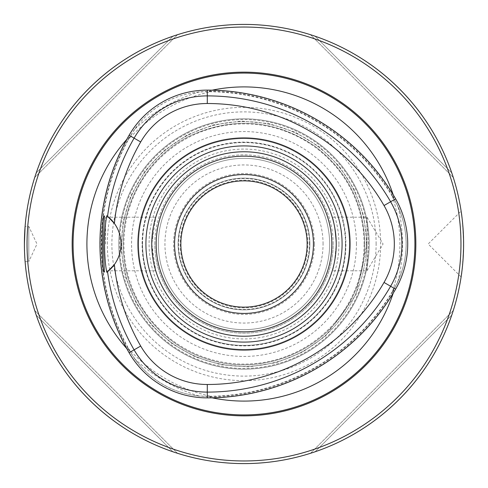 <?xml version="1.0" encoding="UTF-8"?>
<svg xmlns="http://www.w3.org/2000/svg" width="488" height="488" viewBox="0 0 488 488"><rect width="100%" height="100%" fill="white"/><g stroke="black" fill="none" stroke-linecap="round" stroke-linejoin="round"><path stroke-width="0.37" stroke-dasharray="2.44 1.83" d="M118.828 244A125.172 125.172 0 0 1 244 118.828A125.172 125.172 0 0 1 369.172 244A125.172 125.172 0 0 1 244 369.172A125.172 125.172 0 0 1 118.828 244M107.342 244A136.658 136.658 0 0 1 312.326 125.654A136.658 136.658 0 0 1 312.326 362.346A136.658 136.658 0 0 1 107.342 244M369.172 244A125.172 125.172 0 0 0 181.414 135.597A125.172 125.172 0 0 0 181.414 352.403A125.172 125.172 0 0 0 369.172 244A125.172 125.172 0 0 0 181.414 135.597A125.172 125.172 0 0 0 181.414 352.403A125.172 125.172 0 0 0 369.172 244A125.172 125.172 0 0 0 181.414 135.597A125.172 125.172 0 0 0 181.414 352.403A125.172 125.172 0 0 0 369.172 244A125.172 125.172 0 0 0 181.414 135.597A125.172 125.172 0 0 0 181.414 352.403A125.172 125.172 0 0 0 369.172 244A125.172 125.172 0 0 0 181.414 135.597A125.172 125.172 0 0 0 181.414 352.403A125.172 125.172 0 0 0 369.172 244M309.416 244A65.416 65.416 0 0 0 211.292 187.343A65.416 65.416 0 0 0 211.292 300.657A65.416 65.416 0 0 0 309.416 244M314.425 244A70.424 70.424 0 0 0 208.791 183.012A70.424 70.424 0 0 0 208.791 304.988A70.424 70.424 0 0 0 314.425 244M180.859 244A63.141 63.141 0 0 1 244 180.859A63.141 63.141 0 0 1 307.141 244A63.141 63.141 0 0 1 244 307.141A63.141 63.141 0 0 1 180.859 244M178.12 244A65.88 65.88 0 0 0 244 309.88A65.88 65.88 0 0 0 309.88 244A65.88 65.88 0 0 0 244 178.12A65.88 65.88 0 0 0 178.12 244M309.88 244A65.88 65.88 0 0 0 211.06 186.947A65.88 65.88 0 0 0 211.06 301.053A65.88 65.88 0 0 0 309.88 244M307.861 244A63.861 63.861 0 0 0 212.073 188.697A63.861 63.861 0 0 0 212.073 299.303A63.861 63.861 0 0 0 307.861 244M364.103 244A120.103 120.103 0 0 0 183.952 139.989A120.103 120.103 0 0 0 183.952 348.011A120.103 120.103 0 0 0 364.103 244M349.408 244A105.408 105.408 0 0 0 191.296 152.713A105.408 105.408 0 0 0 191.296 335.286A105.408 105.408 0 0 0 349.408 244A105.408 105.408 0 0 0 191.296 152.713A105.408 105.408 0 0 0 191.296 335.286A105.408 105.408 0 0 0 349.408 244A105.408 105.408 0 0 0 191.296 152.713A105.408 105.408 0 0 0 191.296 335.286A105.408 105.408 0 0 0 349.408 244A105.408 105.408 0 0 0 191.296 152.713A105.408 105.408 0 0 0 191.296 335.286A105.408 105.408 0 0 0 349.408 244M323.056 244A79.056 79.056 0 0 0 204.472 175.534A79.056 79.056 0 0 0 204.472 312.466A79.056 79.056 0 0 0 323.056 244M138.592 244A105.408 105.408 0 0 1 296.704 152.713A105.408 105.408 0 0 1 296.704 335.286A105.408 105.408 0 0 1 138.592 244A105.408 105.408 0 0 1 296.704 152.713A105.408 105.408 0 0 1 296.704 335.286A105.408 105.408 0 0 1 138.592 244A105.408 105.408 0 0 1 296.704 152.713A105.408 105.408 0 0 1 296.704 335.286A105.408 105.408 0 0 1 138.592 244M142.545 244A101.455 101.455 0 0 1 294.728 156.136A101.455 101.455 0 0 1 294.728 331.864A101.455 101.455 0 0 1 142.545 244M345.455 244A101.455 101.455 0 0 0 193.272 156.136A101.455 101.455 0 0 0 193.272 331.864A101.455 101.455 0 0 0 345.455 244M329.644 244A85.644 85.644 0 0 0 201.178 169.83A85.644 85.644 0 0 0 201.178 318.17A85.644 85.644 0 0 0 329.644 244A85.644 85.644 0 0 1 244 329.644A85.644 85.644 0 0 1 158.356 244A85.644 85.644 0 0 1 244 158.356A85.644 85.644 0 0 1 329.644 244A85.644 85.644 0 0 1 244 329.644A85.644 85.644 0 0 1 158.356 244A85.644 85.644 0 0 1 244 158.356A85.644 85.644 0 0 1 329.644 244A85.644 85.644 0 0 0 201.178 169.83A85.644 85.644 0 0 0 201.178 318.17A85.644 85.644 0 0 0 329.644 244M461.123 211.054C461.904 212.481 462.728 223.467 463.6 244L462.746 263.325L461.123 276.946C461.904 275.519 462.728 264.539 463.6 244C462.728 223.467 461.904 212.487 461.123 211.054M461.111 276.958L428.159 244L461.117 211.042M25.101 261.568L28.792 261.568L28.792 226.432L28.792 261.568L36.984 244L28.792 226.432L25.101 226.432C24.339 225.389 24.339 262.617 25.101 261.568L24.4 244A219.6 219.6 0 0 1 244 24.4A219.6 219.6 0 0 1 463.6 244A219.6 219.6 0 0 1 244 463.6A219.6 219.6 0 0 1 24.4 244M27.035 244A216.965 216.965 0 0 1 352.482 56.102A216.965 216.965 0 0 1 352.482 431.898A216.965 216.965 0 0 1 27.035 244M105.554 244L105.554 217.209L105.554 244M332.255 270.791C333.603 269.193 334.927 260.263 336.232 244C334.933 260.25 333.603 269.181 332.255 270.791L366.976 270.791L366.976 217.209L366.976 270.791L383.074 244L366.976 217.209L332.255 217.209C333.609 218.831 334.933 227.762 336.232 244C334.927 227.731 333.603 218.801 332.255 217.209M36.234 315.12C57.651 378.481 109.519 430.349 172.88 451.766L177.516 453.291L172.88 451.766C109.519 430.349 57.651 378.481 36.234 315.12L34.709 310.484L177.516 453.291L34.709 310.484L36.234 315.12L172.88 451.766L36.234 315.12M172.88 36.234C109.519 57.651 57.651 109.519 36.234 172.88L34.709 177.516L36.234 172.88C57.651 109.519 109.519 57.651 172.88 36.234L177.516 34.709L34.709 177.516L177.516 34.709L172.88 36.234L36.234 172.88L172.88 36.234M451.766 172.88C430.349 109.519 378.481 57.651 315.12 36.234L310.484 34.709L315.12 36.234C378.481 57.651 430.349 109.519 451.766 172.88L453.291 177.516L310.484 34.709L453.291 177.516L451.766 172.88L315.12 36.234L451.766 172.88M315.12 451.766C378.481 430.349 430.349 378.481 451.766 315.12L453.291 310.484L451.766 315.12C430.349 378.481 378.481 430.349 315.12 451.766L310.484 453.291L453.291 310.484L310.484 453.291L315.12 451.766L451.766 315.12L315.12 451.766M210.865 90.445L209.053 91.299C212.835 91.415 212.243 91.476 207.284 91.482L199.555 91.872C172.441 94.892 150.749 107.415 134.474 129.442L130.272 135.945C127.795 140.227 127.447 140.709 129.228 137.384L127.582 138.525A217.184 217.184 0 0 0 127.582 349.475L129.228 350.616C127.441 347.285 127.789 347.761 130.272 352.055L134.474 358.558C150.646 380.53 172.337 393.053 199.555 396.128L207.284 396.518C212.237 396.524 212.829 396.585 209.053 396.701L210.865 397.555A217.184 217.184 0 0 0 393.554 292.08L393.718 290.086C391.724 293.3 391.968 292.757 394.444 288.463L397.97 281.57C408.913 256.584 408.913 231.532 397.97 206.43L394.444 199.537C391.974 195.255 391.73 194.712 393.718 197.914L393.554 195.92A217.184 217.184 0 0 0 210.865 90.445A157.093 157.093 0 0 1 212.121 90.176M127.935 348.109C150.774 373.168 178.748 389.32 211.871 396.567L209.053 396.701A216.306 216.306 0 0 0 393.718 290.086L392.2 292.458C397.324 276.714 399.898 260.561 399.916 244C399.898 227.439 397.324 211.286 392.193 195.542L393.718 197.914A216.306 216.306 0 0 0 209.053 91.299L211.871 91.427C178.748 98.68 150.774 114.832 127.935 139.891L129.228 137.384A216.306 216.306 0 0 0 129.228 350.616L127.935 348.115M393.157 194.694A157.093 157.093 0 0 1 393.554 195.92M127.582 349.475A157.093 157.093 0 0 1 126.721 348.517M126.721 139.483A157.093 157.093 0 0 1 127.582 138.525M393.554 292.08A157.093 157.093 0 0 1 393.157 293.306M212.121 397.824A157.093 157.093 0 0 1 210.865 397.555M395.622 289.14L394.249 288.347A88.7 88.7 0 0 0 394.249 199.653A215.885 215.885 0 0 0 207.284 91.707A88.7 88.7 0 0 0 130.467 136.054A215.885 215.885 0 0 0 130.467 351.946A88.7 88.7 0 0 0 207.284 396.293A215.885 215.885 0 0 0 394.249 288.347L394.444 288.463M106.768 272.255A35.136 35.136 0 0 0 107.549 271.663M114.387 264.557A35.136 35.136 0 0 0 114.387 223.443M107.549 216.336A35.136 35.136 0 0 0 106.768 215.745M336.232 244A92.232 92.232 0 0 0 197.884 164.127A92.232 92.232 0 0 0 197.884 323.873A92.232 92.232 0 0 0 336.232 244A92.232 92.232 0 0 0 197.884 164.127A92.232 92.232 0 0 0 197.884 323.873A92.232 92.232 0 0 0 336.232 244A92.232 92.232 0 0 0 197.884 164.127A92.232 92.232 0 0 0 197.884 323.873A92.232 92.232 0 0 0 336.232 244A92.232 92.232 0 0 0 197.884 164.127A92.232 92.232 0 0 0 197.884 323.873A92.232 92.232 0 0 0 336.232 244M338.928 244A94.928 94.928 0 0 0 196.536 161.79A94.928 94.928 0 0 0 196.536 326.21A94.928 94.928 0 0 0 338.928 244M151.768 244C153.073 260.269 154.397 269.199 155.745 270.791L151.768 244L155.745 217.209C154.397 218.807 153.073 227.737 151.768 244M368.428 244A124.428 124.428 0 0 0 244 119.572A124.428 124.428 0 0 0 119.572 244A124.428 124.428 0 0 0 244 368.428A124.428 124.428 0 0 0 368.428 244M376.114 244A132.114 132.114 0 0 0 244 111.886A132.114 132.114 0 0 0 111.886 244A132.114 132.114 0 0 0 244 376.114A132.114 132.114 0 0 0 376.114 244M366.366 244A122.366 122.366 0 0 0 182.817 138.025A122.366 122.366 0 0 0 182.817 349.975A122.366 122.366 0 0 0 366.366 244A122.366 122.366 0 0 0 182.817 138.025A122.366 122.366 0 0 0 182.817 349.975A122.366 122.366 0 0 0 366.366 244A122.366 122.366 0 0 0 182.817 138.025A122.366 122.366 0 0 0 182.817 349.975A122.366 122.366 0 0 0 366.366 244A122.366 122.366 0 0 0 182.817 138.025A122.366 122.366 0 0 0 182.817 349.975A122.366 122.366 0 0 0 366.366 244M356.435 244A112.435 112.435 0 0 0 187.782 146.626A112.435 112.435 0 0 0 187.782 341.374A112.435 112.435 0 0 0 356.435 244M142.106 244A101.894 101.894 0 0 1 244 142.106A101.894 101.894 0 0 1 345.894 244A101.894 101.894 0 0 1 244 345.894A101.894 101.894 0 0 1 142.106 244M154.842 244A89.158 89.158 0 0 1 288.579 166.786A89.158 89.158 0 0 1 288.579 321.214A89.158 89.158 0 0 1 154.842 244M333.158 244A89.158 89.158 0 0 0 199.421 166.786A89.158 89.158 0 0 0 199.421 321.214A89.158 89.158 0 0 0 333.158 244M199.555 91.872A158.49 158.49 0 0 0 134.474 129.442M134.474 358.558A158.49 158.49 0 0 0 199.555 396.128M397.97 281.57A158.49 158.49 0 0 0 397.97 206.43M395.622 198.86L394.444 199.537M207.284 90.121L207.284 91.482M129.094 135.261L130.272 135.945M129.094 352.739L130.272 352.055M207.284 397.879L207.284 396.518M345.547 244A101.547 101.547 0 0 0 193.224 156.056A101.547 101.547 0 0 0 193.224 331.944A101.547 101.547 0 0 0 345.547 244M366.976 244L363.798 216.233L354.434 189.899L339.367 166.359L319.372 146.827L295.484 132.321L268.937 123.58L241.102 121.061L213.415 124.885L187.313 134.871L164.133 150.487L145.082 170.934L131.138 195.157L123.025 221.906L121.158 249.795L125.642 277.379L136.237 303.243L151.756 325.325L171.715 343.491L195.157 356.862L220.954 364.798L248.831 366.878L276.452 362.621L302.395 352.226L325.325 336.244L356.081 294.606L366.976 244M364.78 244C363.78 203.484 347.188 170.91 314.992 146.284C276.287 120.182 235.484 116.321 192.577 134.712C147.291 155.263 118.395 205.93 123.757 255.364C127.533 302.749 162.882 346.224 208.486 359.436C253.632 374.137 307.306 358.052 337.062 320.988C355.246 298.546 364.487 272.884 364.78 244C363.78 203.484 347.188 170.91 314.992 146.284C276.287 120.182 235.484 116.321 192.577 134.712C147.291 155.263 118.395 205.93 123.757 255.364C127.533 302.749 162.882 346.224 208.486 359.436C253.632 374.137 307.306 358.052 337.062 320.988C355.246 298.546 364.487 272.884 364.78 244M155.745 217.209L105.554 217.209L104.359 216.013M155.745 270.791L105.554 270.791L104.359 271.987"/><path stroke-width="0.73" d="M24.4 244L25.101 226.432M107.549 216.336A211.694 211.694 0 0 1 134.096 138.153A84.509 84.509 0 0 1 207.284 95.898A211.694 211.694 0 0 1 390.62 201.745A84.509 84.509 0 0 1 390.62 286.255A211.694 211.694 0 0 1 207.284 392.102A84.509 84.509 0 0 1 134.096 349.847A211.694 211.694 0 0 1 107.549 271.663L114.387 264.557A204.088 204.088 0 0 0 140.69 346.041A76.897 76.897 0 0 0 207.284 384.489A204.088 204.088 0 0 0 384.025 282.448A76.897 76.897 0 0 0 384.025 205.552A204.088 204.088 0 0 0 207.284 103.511A76.897 76.897 0 0 0 140.69 141.959A204.088 204.088 0 0 0 114.387 223.443L107.549 216.336A35.136 35.136 0 0 1 107.549 271.663L106.768 272.255C103.84 257.695 103.822 230.482 106.768 215.745L107.549 216.336M463.6 244A219.6 219.6 0 0 0 134.2 53.82A219.6 219.6 0 0 0 134.2 434.18A219.6 219.6 0 0 0 463.6 244M460.965 244A216.965 216.965 0 0 0 135.518 56.102A216.965 216.965 0 0 0 135.518 431.898A216.965 216.965 0 0 0 460.965 244M244 137.915A106.085 106.085 0 0 1 350.085 244A106.085 106.085 0 0 1 244 350.085A106.085 106.085 0 0 1 137.915 244A106.085 106.085 0 0 1 244 137.915M104.164 266.838L103.261 244L104.359 216.013C101.455 212.475 101.449 275.458 104.353 271.981L104.164 266.838M415.849 244A171.849 171.849 0 0 0 158.075 95.172A171.849 171.849 0 0 0 158.075 392.828A171.849 171.849 0 0 0 415.849 244M212.121 90.176A157.093 157.093 0 0 1 393.157 194.694M126.721 348.517A157.093 157.093 0 0 1 126.721 139.483M393.157 293.306A157.093 157.093 0 0 1 212.121 397.824M207.284 90.121A90.286 90.286 0 0 0 129.094 135.261A217.471 217.471 0 0 0 129.094 352.739A90.286 90.286 0 0 0 207.284 397.879A217.471 217.471 0 0 0 395.622 289.14A90.286 90.286 0 0 0 395.622 198.86A217.471 217.471 0 0 0 207.284 90.121L207.284 103.511M307.141 244A63.141 63.141 0 0 0 244 180.859A63.141 63.141 0 0 0 180.859 244A63.141 63.141 0 0 0 244 307.141A63.141 63.141 0 0 0 307.141 244M336.232 244A92.232 92.232 0 0 0 197.884 164.127A92.232 92.232 0 0 0 197.884 323.873A92.232 92.232 0 0 0 336.232 244M313.424 244A69.424 69.424 0 0 0 209.285 183.878A69.424 69.424 0 0 0 209.285 304.122A69.424 69.424 0 0 0 313.424 244M140.69 141.959L129.094 135.261M384.025 205.552L395.622 198.86M384.025 282.448L395.622 289.14M207.284 384.489L207.284 397.879M140.69 346.041L129.094 352.739M342.088 244A98.088 98.088 0 0 0 194.956 159.051A98.088 98.088 0 0 0 194.956 328.949A98.088 98.088 0 0 0 342.088 244M414.91 244A170.91 170.91 0 0 0 158.545 95.983A170.91 170.91 0 0 0 158.545 392.016A170.91 170.91 0 0 0 414.91 244M331.84 244A87.84 87.84 0 0 0 200.08 167.927A87.84 87.84 0 0 0 200.08 320.073A87.84 87.84 0 0 0 331.84 244"/></g></svg>
